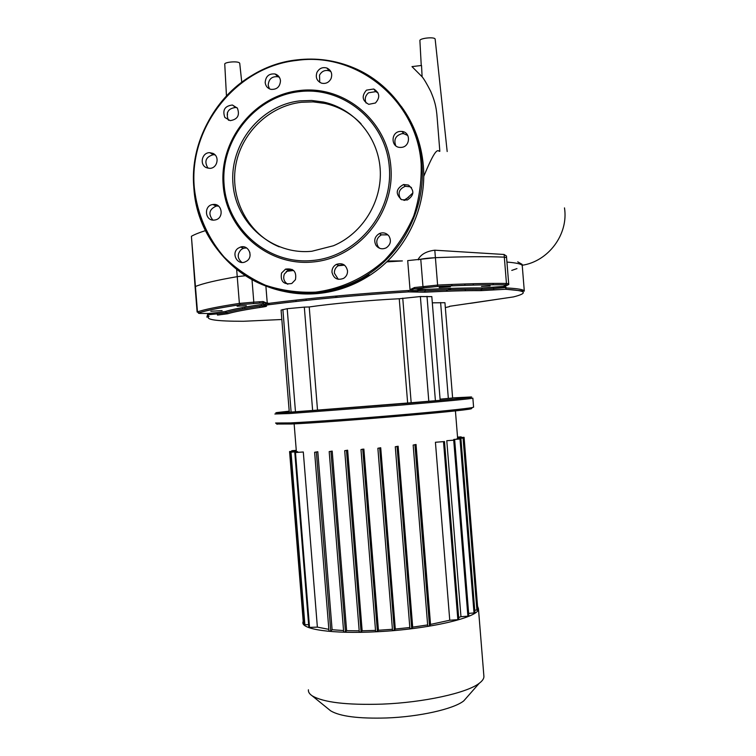 <?xml version="1.0" encoding="UTF-8"?>
<svg xmlns="http://www.w3.org/2000/svg" width="756" height="756" viewBox="0 0 756 756"><rect width="100%" height="100%" fill="white"/><g stroke="black" fill="none" stroke-linecap="round" stroke-linejoin="round"><path stroke-width="1.13" d="M361.047 123.767C350.945 113.362 338.886 106.587 324.863 103.43L313.164 101.88L301.351 102.277C268.456 106.057 240.399 133.897 235.447 167.114C230.344 200.312 248.951 234.388 279.219 246.843M311.926 251.247L333.453 245.747C362.729 233.415 382.46 201.181 380.173 168.928C377.981 136.666 354.054 108.618 323.464 102.032L311.708 100.472L299.839 100.879C260.489 105.226 229.493 144.103 232.98 183.878C235.881 223.719 272.547 255.348 311.926 251.247M299.291 90.569C254.441 95.596 219.221 139.898 223.181 185.163C226.488 230.504 268.172 266.566 313.069 261.973C358.004 258.061 394.972 213.561 390.899 167.171C387.497 120.714 344.065 84.852 299.291 90.569M299.092 91.646C254.923 96.598 220.213 140.229 224.116 184.833C227.376 229.503 268.446 265.025 312.663 260.48C356.926 256.624 393.328 212.786 389.312 167.104C385.966 121.347 343.205 86.023 299.092 91.646M269.42 88.839L268.2 85.22C268.72 78.974 271.99 76.148 278.019 76.753L279.389 77.292M280.485 80.722C280.051 77.301 278.246 75.061 275.089 73.993C269.004 73.398 265.706 76.243 265.176 82.546C265.658 86.137 267.586 88.405 270.969 89.369C276.866 89.699 280.041 86.817 280.485 80.722M228.624 120.308L228.246 119.807C225.657 112.502 228.151 108.391 235.721 107.475L237.157 107.834M237.375 108.136L232.413 105.018C224.768 105.944 222.255 110.102 224.872 117.473L230.183 120.639C237.611 119.467 240.002 115.299 237.375 108.136M207.985 168.21C203.988 161.378 205.774 156.87 213.324 154.696L215.035 154.895M212.861 153.355L209.818 152.684C201.975 152.296 199.149 164.742 206.416 167.681L209.799 168.352C217.492 168.39 219.977 156.218 212.861 153.355M212.805 220.043C208.042 213.901 209.204 209.232 216.301 206.048L218.503 206.048M213.164 204.47L212.823 204.517C203.364 205.566 204.98 221.423 214.411 220.062L215.101 219.958C224.324 218.531 222.387 203.099 213.164 204.47M241.901 262.445C237.176 258.316 237.015 253.95 241.419 249.348L243.687 248.214L246.626 247.949M238.168 248.214C230.986 252.948 236.987 265.271 244.897 262.03L246.843 261.009C253.874 256.397 248.308 244.273 240.455 247.07L238.168 248.214M287.79 284.256C283.982 281.799 282.848 278.378 284.388 274.003L288.376 270.072L292.336 269.514M281.515 273.096C280.24 281.44 283.661 284.899 291.797 283.481L295.435 279.692C296.787 271.574 293.489 268.059 285.541 269.127L281.515 273.096M338.282 279.323L334.398 273.171C334.294 269.722 335.721 267.133 338.688 265.422L343.98 264.78M331.978 272.245C333.661 278.586 337.545 280.618 343.64 278.35C346.352 276.564 347.647 274.031 347.524 270.761C345.983 264.657 342.251 262.54 336.307 264.42C333.311 266.15 331.865 268.758 331.978 272.245M379.606 248.28L378.094 246.645C375.6 241.75 376.686 237.819 381.355 234.861L387.885 234.851M376.072 245.464C378.869 248.875 382.29 249.65 386.325 247.779C390.578 244.66 391.476 240.795 389.038 236.174C386.458 232.961 383.235 232.092 379.37 233.566C374.655 236.562 373.558 240.521 376.072 245.464M400.652 199.159C397.524 193.215 399.083 188.924 405.32 186.278L410.139 186.798L411.491 187.592M401.616 199.688L407.286 200C414.279 195.379 414.647 190.399 408.41 185.05L403.543 184.521C395.842 188.811 395.199 193.867 401.616 199.688M395.775 145.785C393.555 139.624 395.596 135.589 401.909 133.68L403.827 133.699L407.786 135.513M401.389 147.382C410.395 146.815 410.999 132.262 402.041 131.45L400.104 131.421C390.625 132.064 390.795 147.524 400.274 147.42L401.389 147.382M366.102 103.033C364.43 99.074 365.252 95.653 368.578 92.771L375.779 91.637L378.076 92.941M375.42 103.005C380.325 97.477 379.767 92.808 373.738 89L366.471 90.144C361.444 96.021 362.209 100.756 368.767 104.328L375.42 103.005M319.75 82.347L319.514 75.156C321.782 71.14 325.052 69.703 329.342 70.856L330.93 71.678M331.024 78.681C332.649 73.814 331.26 70.261 326.866 68.031C322.547 66.868 319.24 68.314 316.962 72.378C315.318 77.49 316.849 81.09 321.584 83.179C325.741 84.048 328.888 82.546 331.024 78.681M517.737 261.841L522.15 264.373L517.737 261.841M506.945 262.067C515.989 262.823 521.035 263.891 522.075 265.29L522.273 265.923M516.962 268.607L511.774 270.402M286.326 271.376L293.64 270.468L286.326 271.376M338.102 265.753L344.519 265.167L338.102 265.753M402.372 260.924L386.722 261.888L402.372 260.924L387.62 261.009M236.656 269.467L237.233 276.658L245.379 275.723L237.233 276.658C216.528 280.23 202.599 283.509 195.435 286.505C202.599 283.509 216.528 280.23 237.233 276.658L239.378 303.402L240.314 304.64L263.844 302.797L267.17 303.222L263.079 301.521L263.258 303.591M195.095 286.845L197.118 312.039M422.113 76.791L411.982 66.613L421.527 65.47L422.113 76.791C424.05 79.068 426.932 83.963 430.759 91.467C434.218 99.915 436.316 105.405 437.233 118.711L439.841 151.313M226.46 95.832L224.759 64.298C223.748 62.143 237.554 60.849 239.482 62.918L239.746 63.447M564.486 207.891C568.692 234.209 548.459 261.406 522.075 265.29M439.179 151.294C436.826 148.743 433.254 153.6 423.729 176.422M412.908 192.931L404.762 200.387M418.011 259.639L418.172 259.346C421.054 254.252 426.601 251.2 434.804 250.198L504.11 254.479L506.463 256.114M205.434 230.627C199.291 232.583 194.613 234.464 191.41 236.288L195.086 286.732M418.2 259.809C421.839 258.798 427.575 258.089 435.399 257.673C463.797 256.586 486.769 256.407 504.328 257.144L506.586 257.607L504.328 257.144C486.769 256.407 463.797 256.586 435.399 257.673L407.701 260.622M421.253 65.507L419.901 40.701C419.051 38.291 434.379 36.581 435.116 39.019L435.163 39.236M477.735 606.643L478.453 608.722C479.89 617.217 428.964 629.323 376.318 631.77C332.631 634.114 300.69 629.351 302.958 622.084L303.213 621.3M483.849 675.647L483.925 676.648C483.859 678.775 482.3 680.976 479.266 683.263C467.17 692.921 423.899 702.532 382.139 704.129C346.598 705.187 323.247 702.4 312.086 695.756C309.384 693.904 308.155 691.92 308.401 689.793M329.058 709.534L330.637 710.82C339.888 716.386 358.533 718.776 386.581 717.973C419.476 716.782 453.676 709.005 463.721 700.916L467.321 696.834M297.694 451.682L290.361 452.192L297.694 451.682L297.751 452.315M303.298 451.984L294.812 452.57L303.298 451.984L317.369 627.121L308.854 627.433L294.812 452.57M328.841 629.351L317.369 627.121M317.803 451.738L314.638 452.286L317.803 451.738L332.111 629.729L330.75 631.071L328.992 631.194L314.638 452.305M343.555 630.551L332.111 629.729M332.196 451.096L329.191 451.606L332.196 451.096L346.626 630.674L345.445 631.922L343.668 632.044L329.191 451.625L343.668 632.044M359.185 630.835L346.626 630.674M347.637 450.189L344.698 450.699L347.637 450.189L362.152 630.806L361.066 632.025L359.289 632.139L344.717 450.708M375.524 630.391L362.152 630.806M362.974 449.13L360.99 449.565L362.974 449.13M392.43 629.294L378.435 630.249L363.863 449.073M380.722 447.75L377.868 448.27L380.722 447.75L395.303 629.039L394.32 630.334L392.525 630.447L377.887 448.27M409.828 627.508L395.303 629.039M398.128 446.229L395.284 446.768L398.128 446.229L412.691 627.149L411.708 628.538L409.913 628.652L395.293 446.777M427.631 624.928L412.691 627.149M416.046 444.471L413.163 445.067L416.046 444.471L430.533 624.418L429.521 626.006L427.735 626.11L413.163 445.067L427.735 626.11M449.754 620.241L458.826 619.599L444.49 441.561L435.428 442.269L449.754 620.241L430.533 624.418M460.962 616.688L468.862 616.102L454.687 440.086L446.787 440.71L460.962 616.688L458.665 617.539M468.644 613.381L474.966 612.88L460.952 438.915L454.243 439.378L453.77 440.124M474.759 610.224L477.849 609.894L464.004 437.998L457.304 438.461L457.172 439.16M457.541 437.185L461.179 436.873L457.531 437.11M457.597 437.837L464.089 437.318L457.588 437.771M464.004 437.998L457.125 438.546M460.952 438.915L453.713 439.491M454.687 440.086L446.787 440.71M444.49 441.561L435.428 442.269M296.324 451.011L289.576 451.549L296.267 451.086M292.449 451.294L291.759 450.718L296.267 450.34M292.402 450.699L296.276 450.406M464.089 437.318L477.631 607.229M378.435 630.249L377.405 631.487L375.619 631.6L360.99 449.584L375.619 631.6M308.628 624.645L304.224 624.749L290.361 452.192M304.006 622.046L303.26 621.961L289.576 451.549M439.198 287.516L450.425 286.845L439.198 287.516M210.829 311.245L222.084 310.612L210.829 311.245M481.459 286.467L490.143 285.938L481.459 286.467M237.1 306.199L246.324 305.689L237.1 306.199M452.608 397.902L471.158 396.976C475.779 397.098 449.933 399.707 407.153 403.345L290.597 412.256C277.707 413.041 273.247 413.126 277.216 412.53L289.198 411.17M274.863 413.995L289.69 413.523L401.285 405.074C443.318 401.53 472.226 398.686 472.859 398.128L473.587 407.172L472.396 407.522C466.575 408.741 435.569 411.925 395.18 415.346C354.838 418.767 311.292 421.905 290.446 422.916L275.59 423.001M276.819 424.031L291.542 423.993C333.585 422.188 464.279 411.047 471.357 408.75L471.857 408.155M440.172 400.321L407.645 403.024L399.253 298.752L420.374 296.541L431.818 296.626M317.511 410.102L289.283 412.218L281.081 310.092L287.195 308.694L304.318 307.125L309.223 306.964L317.511 410.102L407.645 403.024M432.319 302.825L444.944 302.721L452.617 398.006L440.077 399.177M309.223 306.964C331.515 303.676 369.684 300.179 399.253 298.752M267.17 303.222L268.569 303.402L267.227 302.835L265.885 286.099M208.316 313.494L203.288 313.438C199.291 313.523 197.77 313.371 198.724 312.965C205.897 310.536 219.788 307.768 240.399 304.649M207.976 313.466L208.051 314.742L208.826 313.57L216.925 312.644L217.227 313.872L208.051 314.742M207.872 313.456L206.889 317.161L208.675 316.254L207.815 315.214M410.206 290.039L414.675 288.886L414.477 287.535L410.035 289.671L407.72 260.886M503.553 286.411L482.498 287.96C467.709 287.819 448.714 288.31 425.496 289.435L414.675 288.886L437.176 286.486C465.346 285.135 488.13 284.587 505.537 284.823C508.259 284.899 508.212 285.21 505.414 285.759L503.742 286.118M505.395 287.573L493.555 288.612L493.262 287.346L503.014 286.656L505.395 287.573L504.517 285.938M522.245 265.573L524.305 291.107C523.795 289.567 517.784 288.508 506.284 287.951L505.377 285.768M278.463 290.049C291.353 293.583 304.517 294.736 317.974 293.526C336.562 291.721 353.865 285.645 369.882 275.269C405.462 252.372 427.102 208.391 423.341 165.696C421.423 143.687 414.071 123.918 401.294 106.398M193.914 188.414C197.59 249.792 254.744 299.678 315.687 292.874C334.435 291.06 351.871 284.917 368.021 274.466C403.893 251.37 425.713 207.012 421.914 163.957C418.815 121.735 391.428 83.443 353.647 67.804C335.456 60.225 316.556 57.588 296.966 59.885C236.014 66.159 187.8 127.263 193.914 188.357M296.862 60.404C236.222 66.641 188.253 127.471 194.368 188.253C197.231 213.948 207.598 237.885 224.23 257.144C236.354 269.004 250.141 278.388 265.621 285.286C281.742 290.569 298.365 292.846 315.488 292.147C341.05 288.934 365.214 277.773 384.832 260.007C396.947 247.08 406.567 232.432 413.712 216.074C419.202 199.083 421.678 181.705 421.139 163.929C417.369 100.803 357.219 51.578 296.862 60.404M306.114 293.347C328.69 293.555 349.735 287.441 369.249 274.995M335.853 296.068L337.337 297.316M446.201 291.249L447.571 289.86M451.181 285.863L452.362 284.426M335.239 296.125L336.704 297.373L335.239 296.125M448.365 289.831L449.65 288.433M449.716 289.784L450.982 288.395L449.716 289.784M249.801 252.258L250.066 255.5M191.41 236.288L197.477 311.85L198.724 312.965M434.804 250.198L437.611 285.078L414.477 287.535M504.11 254.479L506.444 283.462C488.934 283.188 465.979 283.727 437.611 285.078L437.214 286.477L423.908 287.781L422.963 286.524L420.761 259.195M460.31 437.563L460.262 436.977M463.22 438.026L463.173 437.431M476.923 610.111L463.069 438.111M474.031 613.097L460.007 439.028M467.907 616.32L453.723 440.2M457.862 619.825L443.507 441.674M429.521 626.006L414.94 444.925M304.895 624.843L291.022 452.173M309.535 627.527L295.483 452.56M303.921 622.046L290.228 451.53M361.066 632.025L346.475 450.557M345.445 631.922L330.939 451.483M330.75 631.071L316.367 452.154M377.405 631.487L362.767 449.442M411.708 628.538L397.07 446.635M394.32 630.334L379.663 448.128M291.117 412.152L282.876 309.488M312.634 410.536L304.318 307.125M295.483 411.878L287.195 308.694M411.179 402.797L402.75 298.147M428.813 401.417L420.374 296.541M435.418 400.822L427.008 296.343M448.336 398.45L440.616 302.551M263.079 301.521L253.808 302.154L253.373 303.525M252.003 279.673L253.808 302.154L239.378 303.402C218.645 306.567 204.668 309.384 197.477 311.85L198.497 312.956C205.755 310.536 219.694 307.768 240.314 304.64L263.844 302.797L262.956 303.241L263.768 304.422M242.496 308.977L242.383 307.616M424.003 287.781L414.439 288.905L418.115 289.217L417.681 290.606L408.505 290.512L408.268 291.892L424.664 292.185C447.486 291.051 466.178 290.54 480.74 290.644L505.31 289.283C526.185 290.446 528.879 292.997 513.4 296.928L449.499 306.312M437.176 286.486L437.214 286.477C465.403 285.125 488.215 284.568 505.651 284.804L506.444 283.462L508.693 283.755C509.279 284.728 508.268 285.078 505.651 284.804L505.537 284.823M508.693 283.793L506.444 255.953M493.262 287.346L482.498 287.96M480.74 290.644L480.854 290.625C466.254 290.521 447.543 291.041 424.702 292.175L425.458 289.444C448.658 288.32 467.633 287.828 482.394 287.989L480.854 290.625L493.848 289.879L493.555 288.612L481.619 289.302C466.943 289.179 448.1 289.68 425.08 290.814L417.681 290.606C416.197 291.977 421.328 291.476 408.287 291.882C361.037 294.755 307.437 299.707 269.382 304.659L269.438 304.659C307.465 299.716 361.037 294.764 408.268 291.892M424.702 292.175L417.265 291.996L418.843 289.246M507.04 297.855L470.26 303.354M416.528 291.977L418.427 289.539L425.496 289.435M268.569 303.402L263.787 304.507L264.524 305.443L269.382 304.659L268.569 303.402C306.879 298.393 360.895 293.385 408.505 290.512M263.636 304.016L260.829 304.592L261.812 305.811C244.708 308.353 232.914 310.631 226.45 312.644L217.227 313.872L217.53 315.091L227.679 313.749L225.43 311.538C231.856 309.478 243.678 307.172 260.905 304.602L263.674 304.092M264.298 305.367L261.812 305.811L262.719 307.03C245.728 309.535 233.973 311.765 227.461 313.74L217.539 315.091M225.212 311.529L216.934 312.644L225.212 311.529C231.714 309.478 243.583 307.163 260.829 304.592M449.017 306.728L445.341 307.588M506.284 287.951L505.31 289.283M281.837 319.505L243.29 321.281M243.441 321.281C216.358 321.281 204.904 319.618 209.062 316.291M227.679 313.749C234.114 311.774 245.823 309.535 262.795 307.03C266.462 306.473 267.454 306.076 265.781 305.83C264.269 305.585 265.488 305.197 269.438 304.659M262.795 307.03L265.715 305.821M324.863 103.43L323.464 102.032M423.351 165.706C427.112 208.391 405.462 252.372 369.882 275.269L368.021 274.466C334.228 296.503 290.521 299.026 255.726 281.629C220.979 264.08 197.136 227.906 193.886 188.395C190.758 148.422 208.883 107.39 240.843 82.867C272.869 58.458 316.868 52.315 353.647 67.804M278.019 76.753L275.089 73.993M235.721 107.475L232.413 105.018M213.324 154.696L209.818 152.684M216.301 206.048L212.823 204.517M403.827 133.699L402.041 131.45M375.779 91.637L373.738 89M329.342 70.856L326.875 68.031M403.543 184.521L405.32 186.278M379.37 233.566L381.355 234.861M336.307 264.42L338.688 265.422M285.541 269.127L288.376 270.072M240.455 247.07L243.687 248.214M227.367 112.729L227.49 114.95M239.728 63.277L241.75 82.177M435.154 39.151L447.183 151.521M408.58 197.278L403.827 200.321M483.925 676.648L478.453 608.722M463.721 700.916L479.266 683.263M296.38 451.701L294.141 423.87M457.645 438.433L455.424 410.858M461.179 436.873L461.226 437.497M291.807 451.341L291.759 450.718M395.284 446.768L409.913 628.652M377.868 448.27L392.525 630.447M328.992 631.194L314.619 452.296M359.289 632.139L344.698 450.699M330.637 710.82L312.086 695.756M493.167 284.785L493.054 283.405M296.097 301.474L295.983 300.104M465.384 290.739L465.271 289.397M464.949 285.352L464.836 283.972M259.979 307.446L259.875 306.104M259.639 303.165L259.535 301.824M277.112 424.277L275.883 423.237M471.357 408.75L472.396 407.522M440.172 400.33L431.818 296.579M216.934 312.644L208.287 313.494M450.047 306.189L449.31 306.652M493.848 289.879L505.462 289.246L524.305 291.107M244.84 308.542L244.727 307.191M268.115 304.848L268.011 303.468M473.275 285.106L473.161 283.736M306.218 300.378L306.104 299.007"/></g></svg>
